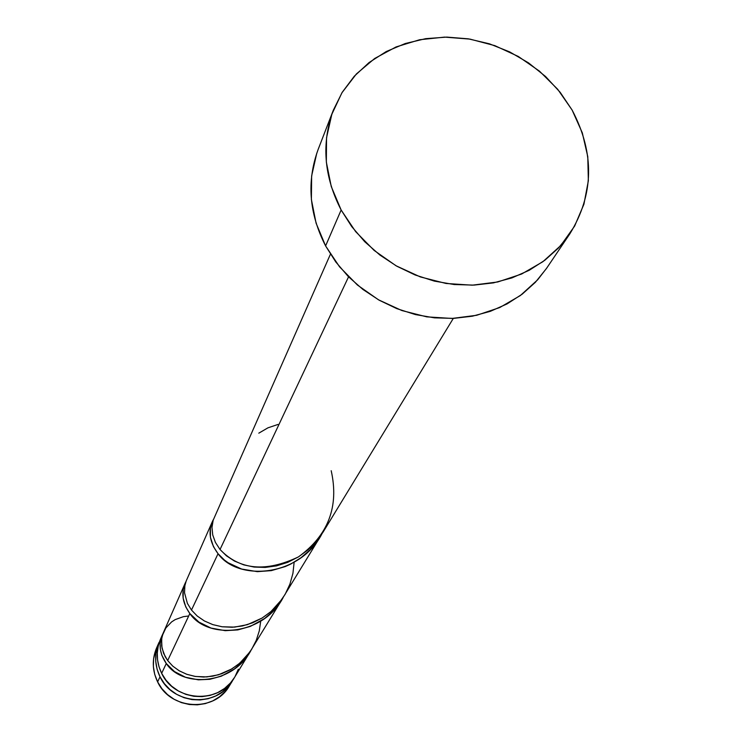 <?xml version="1.0" encoding="UTF-8"?>
<svg xmlns="http://www.w3.org/2000/svg" width="742" height="742" viewBox="0 0 742 742"><rect width="100%" height="100%" fill="white"/><g stroke="black" fill="none" stroke-linecap="round" stroke-linejoin="round"><path stroke-width="1.11" d="M160.022 676.797C154.568 665.361 154.234 653.915 159.001 642.451L155.959 653.377L155.746 661.354L157.109 669.265L160.022 676.797L157.619 681.898L160.022 676.797L164.372 683.66L169.983 689.578L176.642 694.327L184.081 697.712L192.03 699.613L200.155 699.956L208.159 698.714L215.718 695.959L222.544 691.785L228.378 686.369L232.45 680.831C217.656 707.655 172.979 705.28 160.022 676.797M158.927 642.628L156.618 647.849C151.887 659.221 152.221 670.564 157.619 681.898L154.735 674.432L153.381 666.594L153.603 658.683L156.701 647.683M341.144 210.005C323.864 176.438 321.249 143.187 333.297 110.261L342.229 92.286L354.277 76.231L369.089 62.532L386.248 51.541L405.28 43.518L425.667 38.667L446.86 37.1L468.304 38.834L489.432 43.815L509.698 51.912L528.564 62.903L545.556 76.5L560.21 92.37L572.138 110.085C594.815 153.242 594.045 194.497 569.828 233.869L558.476 248.013L544.832 260.257L529.194 270.301L511.906 277.916L493.337 282.897L473.925 285.113L454.104 284.52L434.339 281.107L415.084 274.957L396.794 266.192L379.885 255.035L364.749 241.734L351.736 226.607L341.144 210.005L325.599 245.927L341.144 210.005L331.257 186.52L326.341 162.099L326.554 137.706L331.832 114.296L341.932 92.769L356.41 73.931L374.691 58.479L396.033 46.95L419.629 39.743L444.588 37.109L469.974 39.113L494.858 45.652L518.333 56.475L539.536 71.204L557.696 89.29L572.138 110.085L582.303 132.827L587.785 156.692L588.35 180.788L583.926 204.208L574.642 226.06L560.804 245.481L542.903 261.694L521.607 274.039L497.734 281.979L472.218 285.178L446.053 283.472L420.315 276.914L396.024 265.757L374.172 250.453L355.631 231.606L341.144 210.005M333.186 110.567L318.207 149.29C306.511 181.233 308.978 213.446 325.599 245.927L335.792 261.982L348.323 276.599L362.912 289.454L379.208 300.222L396.859 308.663L415.427 314.58L434.506 317.845L453.64 318.383L472.394 316.194L490.332 311.334L507.055 303.923L522.192 294.166L535.409 282.275L546.418 268.548L569.513 234.333M330.44 254.191L213.167 520.235L211.98 527.404L212.722 534.917L215.421 542.402L220.031 549.497L348.555 276.84L220.031 549.497L226.431 555.823L234.444 561.045L243.784 564.875L254.144 567.064L265.209 567.426L276.525 565.868L287.748 562.343L298.46 556.89L308.282 549.646L312.772 545.389L318.828 538.34L323.15 531.995L453.306 318.401M162.108 635.43L162.999 633.529C158.259 643.286 159.354 653.275 166.282 663.515L161.821 655.242L160.374 649.436L160.161 643.639L162.108 635.43M162.285 635.031L160.624 638.788C155.82 650.317 156.163 661.836 161.654 673.337L166.282 663.515L161.654 673.337C174.695 701.997 219.66 704.39 234.537 677.409L250.1 651.875L241.688 662.68L234.166 669.154L221.32 676.175L209.856 679.292L198.374 679.839L185.491 677.26L174.509 671.584L166.282 663.515C182.17 688.001 232.775 685.107 251.009 650.326L250.1 651.875M185.287 582.943L185.954 581.598C180.816 591.931 182.105 602.587 189.841 613.551L185.778 606.91L183.135 598.126L183.265 589.408L185.287 582.943M185.092 583.37L163.129 633.186L161.737 638.482L161.645 645.939L163.639 653.461L167.673 660.575L189.841 613.551L167.673 660.575L172.84 666.195L179.36 670.879L186.984 674.367L195.471 676.472L206.842 676.917L218.454 674.812L231.801 668.932L239.842 663.107L249.943 651.912L282.025 599.49L272.759 611.417L264.486 618.578L250.379 626.387L237.783 629.921L225.178 630.672L211.006 628.066L198.921 622.093L189.841 613.551C207.472 639.632 263.048 636.061 283.11 597.635L282.025 599.49M212.527 521.236L213.381 519.567C207.751 530.53 209.309 541.92 218.046 553.717L213.473 546.659L210.431 537.319L210.422 528.072L212.527 521.236M212.323 521.691L186.223 580.893L184.851 585.818L184.535 592.784L187.392 603.385L191.482 610.054L218.046 553.717L191.482 610.054L197.205 616.008L204.393 620.961L212.796 624.616L222.127 626.777L234.62 627.111L247.383 624.662L262.056 618.077L270.895 611.631L282.016 599.258L320.433 536.457L310.128 549.757L300.946 557.761L290.688 564.096L285.299 566.554L271.331 570.626L257.344 571.655L241.623 569.049L228.184 562.779L224.399 560.024L218.046 553.717C237.848 581.57 299.462 577.1 321.75 534.203L320.433 536.457M160.411 639.279L158.259 645.911L157.285 652.83L157.545 659.851L159.011 666.752L161.654 673.337L166.032 680.238L171.68 686.192L178.377 690.969L185.871 694.382L193.866 696.293L202.047 696.636L210.097 695.393L217.703 692.62L224.566 688.428L230.437 682.983L234.583 677.344M235.084 676.491L238.33 669.21M546.706 268.112L537.653 279.817L520.318 295.566L499.718 307.559L476.642 315.294L451.989 318.448L426.733 316.853L401.895 310.555L378.476 299.796L357.403 285.021L339.548 266.814L325.599 245.927L316.092 223.194L311.39 199.542L311.64 175.9L316.778 153.204M229.426 685.803L225.345 691.358L219.558 696.738L212.796 700.875L205.302 703.611L197.372 704.835L189.321 704.501L181.447 702.618L174.073 699.261L167.479 694.558L161.923 688.697L157.619 681.898C170.447 710.131 214.716 712.468 229.38 685.877L232.45 680.831M278.018 424.443L267.918 427.846L258.791 433.17M331.201 470.716C339.196 506.563 328.289 535.288 298.46 556.89C265.692 572.481 239.555 570.014 220.031 549.497M294.138 562.232L292.942 573.316L289.918 584.13L285.16 594.286L278.816 603.487L271.062 611.482L262.223 617.975L252.549 622.844L242.421 625.951L232.2 627.25L222.21 626.786L212.852 624.634L204.43 620.98L197.214 616.027L191.482 610.054M260.72 621.128L259.273 630.941L256.222 640.429L251.659 649.306L245.741 657.264L238.636 664.118L230.604 669.627L221.904 673.671L212.833 676.157L203.725 677.047L194.858 676.37L186.557 674.218L179.11 670.731L172.738 666.103L167.673 660.575L165.123 656.577L162.006 648.1L161.598 639.53L162.396 635.412L165.893 627.918L171.615 621.907L175.195 619.607L183.413 616.658L187.911 616.083"/></g></svg>
